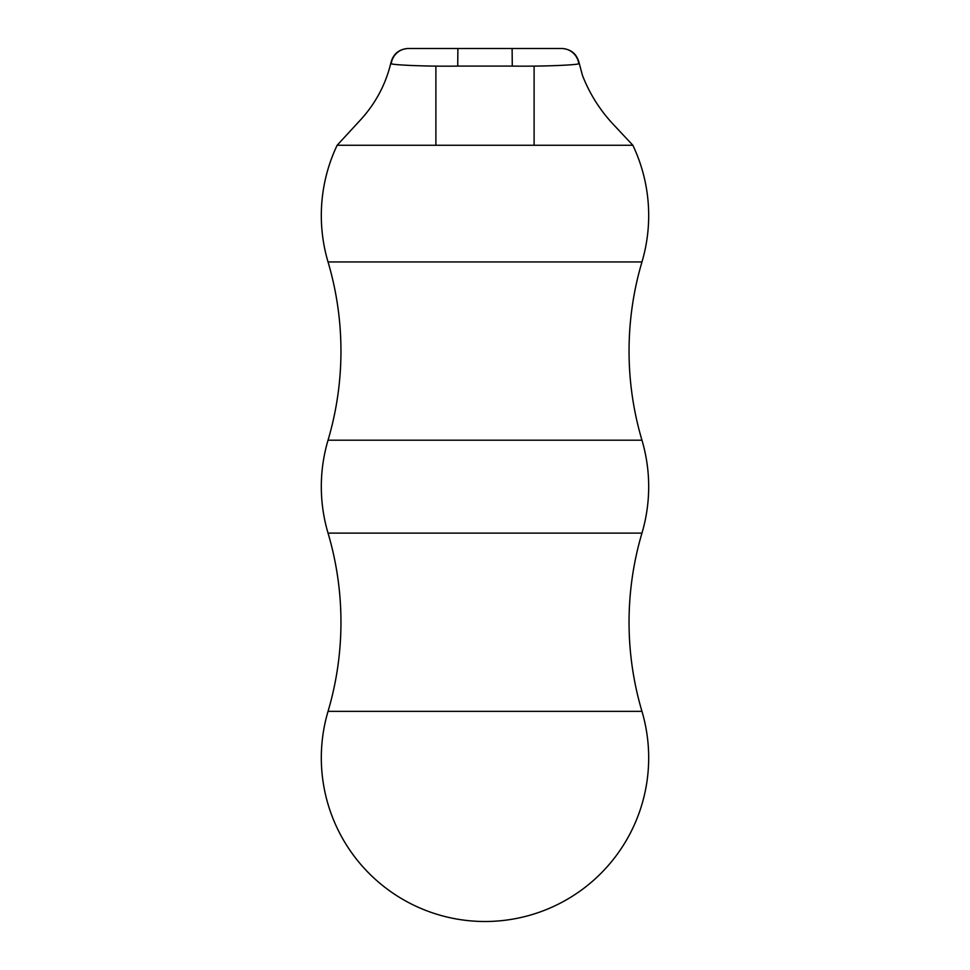 <?xml version="1.0" encoding="UTF-8"?>
<svg xmlns="http://www.w3.org/2000/svg" width="970" height="970" viewBox="0 0 970 970"><rect width="100%" height="100%" fill="white"/><g stroke="black" fill="none" stroke-linecap="round" stroke-linejoin="round"><path stroke-width="1.45" d="M408.067 48.5C398.949 49.167 393.238 53.92 390.91 62.759C385.878 83.869 376.045 102.59 361.41 118.922L337.148 145.257A163.688 163.688 0 0 0 328.042 261.961A314.025 314.025 0 0 1 328.042 440.198A163.688 163.688 0 0 0 328.042 533.112L641.958 533.112A314.025 314.025 0 0 0 641.958 711.362L328.042 711.362A163.688 163.688 0 0 0 485 921.5A163.688 163.688 0 0 0 641.958 711.362M328.042 533.112A314.025 314.025 0 0 1 328.042 711.362M328.042 261.961L641.958 261.961A314.025 314.025 0 0 0 641.958 440.198L328.042 440.198M337.148 145.257L632.852 145.257L612.228 123.238C599.278 109.089 589.348 93.144 582.461 75.393L579.09 62.759C576.762 53.92 571.051 49.167 561.933 48.5M578.775 63.668L578.775 63.668C579.175 64.747 547.298 66.578 512.281 66.093L457.719 66.093C422.556 66.59 390.825 64.735 391.225 63.668L391.225 63.668A17.46 17.46 90 0 1 408.528 48.5L561.472 48.5A17.46 17.46 -90 0 1 578.775 63.668M457.719 66.093L457.888 48.5L534.106 48.5M435.894 145.257L435.894 66.105M534.106 145.257L534.106 66.105M512.281 66.093L512.111 48.5M641.958 533.112A163.688 163.688 0 0 0 641.958 440.198M641.958 261.961A163.688 163.688 0 0 0 632.852 145.257"/></g></svg>
